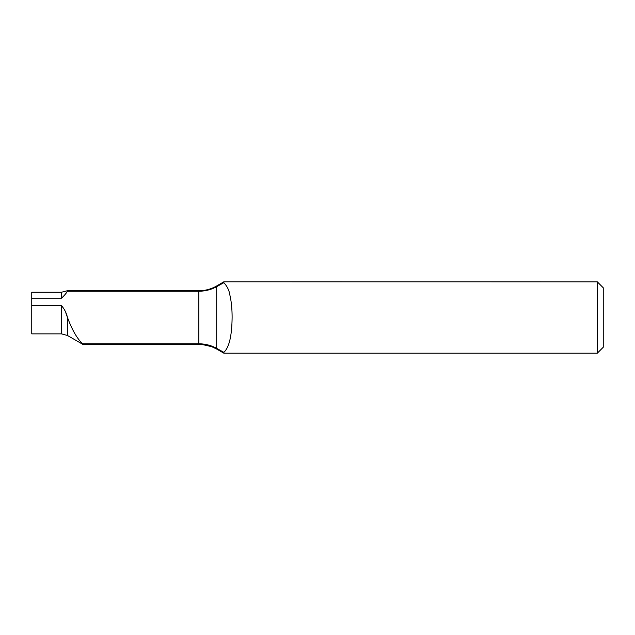 <?xml version="1.0" encoding="UTF-8"?>
<svg xmlns="http://www.w3.org/2000/svg" width="635" height="635" viewBox="0 0 635 635"><rect width="100%" height="100%" fill="white"/><g stroke="black" fill="none" stroke-linecap="round" stroke-linejoin="round"><path stroke-width="0.95" d="M201.66 344.384A35.679 35.679 0 0 1 216.702 349.059L211.749 346.686L201.644 344.384A35.679 35.679 0 0 0 198.858 344.281L198.858 291.235C205.224 291.203 211.169 289.671 216.702 286.647L216.702 348.385C211.169 345.361 205.224 343.829 198.858 343.797L82.582 343.797C77.041 338.526 72.017 329.763 67.508 317.516L65.849 312.968M597.305 353.195L597.305 281.837L603.25 287.782L603.25 347.25L597.305 353.195L223.869 353.195L223.845 352.346C229.148 347.52 231.902 335.875 232.108 317.413C232.116 308.856 231.354 301.331 229.822 294.846C228.965 288.576 225.393 284.305 223.845 282.686C224.06 281.551 224.06 281.551 223.845 282.686C224.06 281.551 224.06 281.551 223.845 282.686L216.702 286.647C216.702 285.766 216.702 285.766 216.702 286.647M216.702 348.385L216.702 349.059L216.702 348.385L223.845 352.346M216.702 349.059L223.869 353.195L216.702 349.059M198.858 291.235L67.413 291.235C66.278 293.251 64.302 295.577 61.484 298.212L31.75 298.212L31.75 292.243L61.484 292.243L61.484 298.212M82.582 343.797L82.582 343.797C77.002 338.479 71.953 329.644 67.429 317.294C66.294 312.69 64.31 308.816 61.484 305.689L31.75 305.689L31.75 298.212M67.429 317.294L67.429 335.463L61.484 333.867L31.75 333.867L31.75 305.689M61.484 333.867L61.484 305.689M67.413 290.759L198.858 290.759C205.232 290.719 211.177 289.115 216.702 285.94L223.845 281.805L597.305 281.837M198.858 344.281L82.582 344.281M67.246 290.759L61.484 292.243M67.429 335.463L82.701 344.281"/></g></svg>
